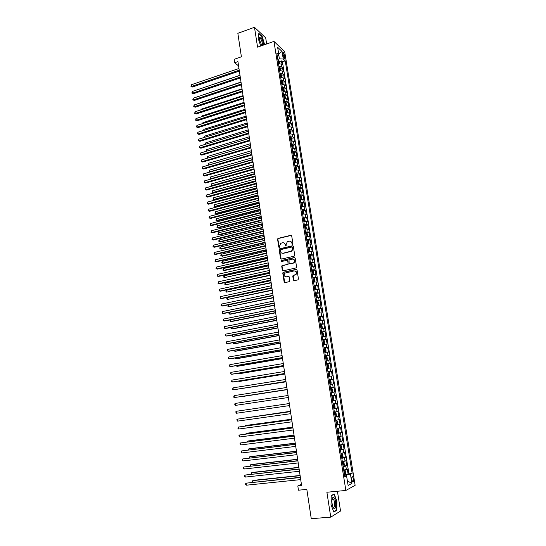 <?xml version="1.0" encoding="UTF-8"?>
<svg xmlns="http://www.w3.org/2000/svg" width="546" height="546" viewBox="0 0 546 546"><rect width="100%" height="100%" fill="white"/><g stroke="black" fill="none" stroke-linecap="round" stroke-linejoin="round"><path stroke-width="0.82" d="M292.533 244.499L292.949 243.857L291.694 235.865L290.868 235.285L277.948 238.418L277.586 239.237L278.801 247.167L279.538 247.502L279.627 245.912L280.753 243.311L282.562 242.738C283.954 242.56 284.828 243.182 285.189 244.601L285.353 245.632L286.104 245.966L286.179 244.369L287.298 241.776L289.134 241.182C290.54 241.004 291.421 241.625 291.789 243.052L292.533 244.499M353.439 478.958L352.593 476.76C351.877 476.528 351.638 477.532 351.877 479.777L352.723 481.975C353.439 482.207 353.678 481.197 353.439 478.958M293.386 280.064L294.226 280.671L297.857 279.893L298.457 278.979L297.044 269.956L296.205 269.349L283.074 272.304L282.773 273.082L284.145 282.036L284.971 282.644L289.633 281.565L289.319 276.952L288.486 276.344L286.336 276.815C284.063 276.447 283.592 275.218 284.923 273.13L294.164 270.898C296.437 271.239 296.928 272.461 295.639 274.563L293.072 275.437L292.786 276.208L293.386 280.064L294.082 280.685M266.66 43.967L265.697 37.865L254.477 27.3L237.844 33.32L241.4 56.804L234.125 59.337L234.637 62.776L237.94 61.63L301.61 485.606L297.816 485.981L298.45 490.206L306.825 489.393L311.261 518.7L330.767 517.13L340.547 511.029L337.414 491.257M254.477 27.3L257.569 47.147L273.949 41.414L345.864 490.458L326.89 492.246L330.767 517.13M294.144 256.204L294.738 255.282L293.339 246.362L292.513 245.775L279.525 248.853L279.183 249.659L280.542 258.511L281.361 259.104L294.144 256.204M295.188 258.121L296.594 267.096L296.301 267.868L283.162 270.843L282.337 270.243L281.75 266.428L282.064 265.643L287.517 264.36L288.111 263.438L287.715 260.906L286.889 260.312L281.511 261.527L281.163 260.558L294.349 257.528L295.188 258.121M344.417 474.59L348.082 474.03L347.27 469.021L346.355 469.451L345.816 466.107L343.154 466.707M343.891 465.991L346.737 465.683L345.932 460.694L345.011 461.097L344.478 457.76L341.816 458.34M342.287 457.719L345.393 457.371L344.594 452.402L343.673 452.77L343.134 449.447L340.479 450.006M340.431 449.515L344.055 449.092L343.257 444.137L342.335 444.478L341.803 441.168L339.148 441.707M339.08 441.284L342.731 440.84L341.933 435.906L341.004 436.22L340.472 432.923L337.817 433.435M337.762 433.08L341.4 432.623L340.608 427.709L339.68 427.989L339.155 424.706L336.493 425.197M336.452 424.911L340.083 424.44L339.291 419.54L338.363 419.792L337.831 416.516L335.183 416.987M335.142 416.769L338.766 416.284L337.981 411.404L337.046 411.623L336.52 408.367L333.865 408.811M333.845 408.661L337.455 408.155L336.67 403.296L335.735 403.487L335.21 400.238L332.562 400.662M332.548 400.58L336.152 400.061L335.374 395.222L334.432 395.386L333.906 392.151L331.258 392.554L334.848 392.001L334.07 387.175L330.487 387.721M330.48 387.694L333.128 387.305L332.61 384.091L333.558 383.968L332.78 379.163L329.204 379.723M329.19 379.634L331.832 379.265L331.32 376.058L332.268 375.969L331.49 371.178L327.921 371.751M327.9 371.594L330.542 371.253L330.03 368.052L330.978 367.99L330.207 363.227L326.651 363.807M326.617 363.595L329.258 363.267L328.747 360.08L329.695 360.053L328.931 355.296L325.382 355.896M325.334 355.617L327.975 355.316L327.464 352.143L328.419 352.136L327.661 347.406L324.119 348.014M324.058 347.672L326.699 347.392L326.194 344.233L327.15 344.253L326.392 339.537L322.857 340.165M322.788 339.755L325.43 339.496L324.925 336.35L325.887 336.397L325.129 331.702L321.703 332.323M321.526 331.872L324.16 331.634L323.655 328.494L324.624 328.576L323.867 323.894L320.925 324.44M320.27 324.017L322.904 323.798L322.399 320.673L323.368 320.775L322.611 316.114L319.922 316.625M319.014 316.189L321.642 315.991L321.144 312.878L322.113 313.008L321.362 308.367L317.84 308.879M317.758 308.394L320.393 308.217L319.895 305.112L320.864 305.275L320.12 300.641L317.54 301.16M316.516 300.628L319.144 300.471L318.646 297.379L319.622 297.563L318.878 292.949L316.325 293.468M315.274 292.888L317.902 292.752L317.403 289.667L318.379 289.878L317.642 285.285L315.117 285.811M314.039 285.176L316.66 285.06L316.168 281.989L317.151 282.227L316.407 277.648L313.909 278.18M312.803 277.491L315.431 277.395L314.94 274.338L315.916 274.604L315.185 270.038L312.708 270.577M311.575 269.84L314.203 269.758L313.711 266.714L314.694 267.008L313.964 262.462L311.507 263.001M310.353 262.216L312.974 262.155L312.483 259.118L313.472 259.439L312.742 254.907L310.312 255.453M309.132 254.613L311.752 254.579L311.268 251.556L312.257 251.897L311.527 247.386L309.118 247.939M307.917 247.045L310.538 247.024L310.053 244.014L311.043 244.383L310.319 239.885L307.93 240.445M306.709 239.503L309.329 239.503L308.845 236.5L309.835 236.896L309.118 232.412L306.75 232.978M305.507 231.989L308.121 232.009L307.637 229.013L308.633 229.436L307.917 224.972L305.569 225.539M304.306 224.502L306.913 224.536L306.436 221.56L307.432 222.004L306.715 217.554L304.388 218.127M303.105 217.042L305.719 217.096L305.241 214.128L306.238 214.592L305.528 210.162L303.214 210.742M301.918 209.609L304.525 209.684L304.047 206.722L305.05 207.214L304.34 202.798L302.047 203.385M300.73 202.204L303.337 202.293L302.859 199.345L303.863 199.863L303.153 195.461L300.887 196.055M299.542 194.826L302.15 194.936L301.679 191.994L302.682 192.54L301.979 188.152L299.72 188.745M298.362 187.476L300.969 187.599L300.498 184.671L301.508 185.237L300.805 180.869L298.566 181.47M297.188 180.146L299.788 180.289L299.324 177.375L300.334 177.962L299.631 173.614L297.413 174.215M296.021 172.85L298.621 173.014L298.15 170.106L299.167 170.714L298.464 166.38L296.26 166.987M294.854 165.575L297.447 165.752L296.983 162.858L298 163.493L297.304 159.173L295.113 159.787M293.687 158.326L296.287 158.524L295.823 155.644L296.84 156.299L296.144 151.993L293.973 152.614M292.533 151.106L295.127 151.324L294.663 148.451L295.686 149.126L294.99 144.84L292.833 145.461M291.38 143.912L293.966 144.144L293.509 141.278L294.533 141.98L293.844 137.708L291.7 138.336M290.226 136.739L292.82 136.991L292.356 134.139L293.386 134.862L292.697 130.603L290.568 131.238M289.08 129.6L291.673 129.866L291.209 127.02L292.24 127.771L291.557 123.526L289.441 124.16M287.94 122.481L290.527 122.761L290.069 119.929L291.1 120.7L290.417 116.469L288.315 117.11M286.8 115.383L289.387 115.684L288.93 112.865L289.96 113.657L289.284 109.439L287.196 110.087M285.667 108.32L288.254 108.634L287.797 105.822L288.834 106.634L288.151 102.436L286.084 103.085M284.534 101.276L287.121 101.611L286.67 98.806L287.701 99.638L287.025 95.454L284.971 96.11M283.408 94.253L285.995 94.608L285.544 91.81L286.582 92.67L285.906 88.5L283.859 89.155M282.289 87.264L284.869 87.626L284.418 84.842L285.456 85.722L284.787 81.572L282.76 82.228M281.17 80.289L283.749 80.678L283.299 77.901L284.343 78.801L283.674 74.666L281.654 75.328M280.057 73.348L282.63 73.744L282.186 70.98L283.231 71.908L282.562 67.779L281.524 66.844L278.945 66.428M280.555 68.448L282.562 67.779M282.951 53.999L284.541 58.545L284.705 55.658L283.36 52.614L282.951 53.999M273.949 41.414L284.678 51.658L355.132 485.312L345.864 490.458M348.082 474.03L352.15 473.286L285.237 60.838L283.258 59.002L279.395 58.859L277.818 59.398M352.15 473.286L350.43 474.146L351.924 483.408L348.116 485.469L346.601 476.057L344.799 476.958L276.795 53.01L278.863 54.928L277.627 47.277L282.036 51.447L283.258 59.002M348.908 473.621L282.412 61.794L281.456 60.92L282.118 65.035L281.081 64.087L278.508 63.664M282.63 73.744L283.674 74.666M283.749 80.678L284.787 81.572M284.869 87.626L285.906 88.5M285.995 94.608L287.025 95.454M287.121 101.611L288.151 102.436M288.254 108.634L289.284 109.439M289.387 115.684L290.417 116.469M290.527 122.761L291.557 123.526M291.673 129.866L292.697 130.603M292.82 136.991L293.844 137.708M293.966 144.144L294.99 144.84M295.127 151.324L296.144 151.993M296.287 158.524L297.304 159.173M297.447 165.752L298.464 166.38M298.621 173.014L299.631 173.614M299.788 180.289L300.805 180.869M300.969 187.599L301.979 188.152M302.15 194.936L303.153 195.461M303.337 202.293L304.34 202.798M304.525 209.684L305.528 210.162M305.719 217.096L306.715 217.554M306.913 224.536L307.917 224.972M308.121 232.009L309.118 232.412M309.329 239.503L310.319 239.885M310.538 247.024L311.527 247.386M311.752 254.579L312.742 254.907M312.974 262.155L313.964 262.462M314.203 269.758L315.185 270.038M315.431 277.395L316.407 277.648M316.66 285.06L317.642 285.285M317.902 292.752L318.878 292.949M319.144 300.471L320.12 300.641M320.393 308.217L321.362 308.367M321.642 315.991L322.611 316.114M322.904 323.798L323.867 323.894M324.16 331.634L325.129 331.702M325.43 339.496L326.392 339.537M326.699 347.392L327.661 347.406M327.975 355.316L328.931 355.296M329.258 363.267L330.207 363.227M330.542 371.253L331.49 371.178M331.832 379.265L332.78 379.163M333.128 387.305L334.07 387.175M334.848 392.001L333.906 392.151M336.152 400.061L335.21 400.238M337.455 408.155L336.52 408.367M338.766 416.284L337.831 416.516M340.083 424.44L339.155 424.706M341.4 432.623L340.472 432.923M342.731 440.84L341.803 441.168M344.055 449.092L343.134 449.447M345.393 457.371L344.478 457.76M346.737 465.683L345.816 466.107M346.492 476.044L346.314 474.959L344.506 475.15M279.395 58.859L278.781 55.03M301.426 484.357L297.816 485.981M234.637 62.776L238.582 65.902M279.463 61.596L281.456 60.92M282.412 61.794L285.237 60.838M277.402 56.804L278.863 54.928M282.186 70.98L279.613 70.577M283.299 77.901L280.76 77.505M284.418 84.842L281.913 84.459M285.544 91.81L282.964 91.455M286.67 98.806L284.084 98.464M287.797 105.822L285.217 105.494M288.93 112.865L286.35 112.558M290.069 119.929L287.483 119.635M291.209 127.02L288.622 126.747M292.356 134.139L289.769 133.879M293.509 141.278L290.916 141.039M294.663 148.451L292.069 148.225M295.823 155.644L293.222 155.433M296.983 162.858L294.383 162.674M298.15 170.106L295.55 169.936M299.324 177.375L296.717 177.225M300.498 184.671L297.891 184.541M301.679 191.994L299.072 191.878M302.859 199.345L300.252 199.249M304.047 206.722L301.44 206.647M305.241 214.128L302.627 214.066M306.436 221.56L303.822 221.512M307.637 229.013L305.023 228.992M308.845 236.5L306.231 236.493M310.053 244.014L307.439 244.028M311.268 251.556L308.647 251.583M312.483 259.118L309.862 259.173M313.711 266.714L311.084 266.789M314.94 274.338L312.312 274.426M316.168 281.989L313.541 282.098M317.403 289.667L314.776 289.796M318.646 297.379L316.018 297.529M319.895 305.112L317.26 305.282M321.144 312.878L318.509 313.07M322.399 320.673L319.765 320.884M323.655 328.494L321.021 328.726M324.925 336.35L322.283 336.602M326.194 344.233L323.553 344.506M327.464 352.143L324.822 352.436M328.747 360.08L326.105 360.401M330.03 368.052L327.382 368.393M331.32 376.058L328.672 376.412M332.61 384.091L329.961 384.466M331.777 395.795L334.432 395.386M333.08 403.917L335.735 403.487M334.391 412.08L337.046 411.623M335.708 420.263L338.363 419.792M337.025 428.487L339.68 427.989M338.349 436.739L341.004 436.22M339.673 445.024L342.335 444.478M341.011 453.337L343.673 452.77M342.349 461.684L345.011 461.097M346.601 476.057L344.628 475.88M343.693 470.065L346.355 469.451M346.314 474.959L350.43 474.146M278.706 53.979L282.036 51.447M351.924 483.408L347.386 480.937M264.646 44.642L262.216 36.507L258.838 33.347L258.156 38.35L260.742 46.041M336.766 510.271L336.93 501.269L334.2 493.973L331.231 495.584L331.019 504.681L333.818 512.073L336.766 510.271L336.077 510.326M292.424 244.512L292.083 243.161L290.492 241.305M283.886 242.847L285.49 244.704L285.831 246.055M291.4 235.381L278.255 238.527L277.887 239.339L279.286 247.591M293.025 245.857L279.832 248.949L279.484 249.754L281.19 259.118M292.472 247.427L291.892 247.01L280.705 249.611L280.46 251.337C280.821 252.764 281.695 253.392 283.087 253.221L291.591 251.071L292.642 248.519L292.765 247.522L292.287 247.099M282.139 253.228L283.087 253.221M292.765 247.522L292.936 248.614L291.885 251.167L283.388 253.317M287.367 260.381L288.015 260.995L288.097 264.305L282.371 265.725L282.057 266.509L283.012 270.857M294.84 257.603L281.654 260.558L281.443 261.534M292.915 263.152L293.693 262.783C295.052 260.681 294.581 259.446 292.281 259.091L289.032 259.896L289.107 263.22L289.94 263.814L293.987 262.865C295.256 261.275 295.038 260.039 293.345 259.173M293.216 263.233L290.233 263.902M295.161 270.959C296.894 271.778 297.147 273 295.932 274.638L293.366 275.512L293.68 280.132M285.695 276.836L286.336 276.815M288.936 276.406L286.636 276.883M296.669 269.41L283.381 272.379L283.074 273.157L284.848 282.664M279.852 63.65L279.545 61.739L278.856 60.524L277.955 60.231M278.296 62.367L278.938 62.503L278.767 61.664L278.167 61.541M239.987 75.293L198.362 89.414M239.23 70.202L191.571 86.439L191.339 84.76L238.971 68.489M239.353 71.062L192.458 87.019L190.957 86.384L191.339 84.76M192.458 87.019L190.957 86.384M263.493 45.079L263.384 43.325C262.121 38.343 260.817 36.323 259.48 37.271L259.452 39.715L261.841 45.652M261.5 45.216L261.589 45.27C262.292 45.536 262.53 44.82 262.312 43.107C261.821 40.691 261.063 39.059 260.046 38.213L259.336 38.554M258.797 33.654L262.06 36.712L264.646 44.67M333.968 497.713L332.732 497.672C331.654 499.706 331.654 502.641 332.732 506.47L333.743 508.271C336.213 510.899 336.425 499.89 333.968 497.713M332.862 506.804L333.142 507.111C334.971 508.79 335.053 500.641 333.237 499.051L332.07 499.392M331.231 495.795L334.036 494.267L336.691 501.33L336.52 510.053L333.702 511.773M333.586 494.307L334.036 494.267M280.965 70.557L280.651 68.612L279.962 67.411L279.061 67.124M279.402 69.267L280.043 69.397L279.873 68.557L279.272 68.434M241.004 82.037L199.304 96.178M282.077 77.484L281.756 75.505L281.074 74.317L280.166 74.038M280.514 76.187L281.149 76.31L280.985 75.471L280.378 75.355M242.021 88.8L200.191 102.58L200.245 102.955M199.952 103.051L200.191 102.58M283.197 84.439L282.869 82.426L282.186 81.245L281.279 80.979M281.627 83.135L282.262 83.251L282.098 82.412L281.49 82.296M243.038 95.591L201.119 109.234L201.194 109.76M200.778 109.896L201.119 109.234M284.316 91.421L283.988 89.373L283.319 88.227L282.398 87.94M283.319 88.227L283.831 91.4M282.746 90.104L283.381 90.22L283.217 89.373L282.61 89.264M244.062 102.402L202.047 115.909L202.143 116.585M201.597 116.762L202.047 115.909M240.26 77.082L192.492 93.161L192.26 91.475L240.001 75.362M240.39 77.928L193.386 93.721L191.885 93.093L192.26 91.475M193.386 93.721L191.885 93.093M241.298 83.988L193.42 99.898L193.188 98.212L241.039 82.262M241.421 84.814L194.308 100.45L192.806 99.829L193.188 98.212M194.308 100.45L192.806 99.829M242.335 90.916L194.356 106.668L194.117 104.975L242.076 89.182M242.458 91.728L195.243 107.207L193.734 106.586L194.117 104.975M195.243 107.207L193.734 106.586M243.38 97.871L195.284 113.459L195.052 111.759L243.12 96.13M243.502 98.662L196.171 113.978L194.669 113.37L195.052 111.759M196.171 113.978L194.669 113.37M285.442 98.423L285.108 96.342L284.425 95.181L283.517 94.929M283.865 97.099L284.5 97.208L284.336 96.362L283.736 96.26M245.093 109.241L202.982 122.597L203.098 123.437M202.518 123.621L202.982 122.597M244.431 104.846L196.226 120.27L195.987 118.564L244.164 103.098M244.547 105.624L197.113 120.775L195.605 120.175L195.987 118.564M197.113 120.775L195.605 120.175M286.554 105.453L286.234 103.337L285.551 102.184L284.643 101.938M284.992 104.122L285.619 104.225L285.462 103.371L284.855 103.276M246.116 116.1L203.911 129.32L204.054 130.317M203.474 130.494L203.911 129.32M245.482 111.848L197.161 127.102L196.929 125.396L245.215 110.094M245.598 112.606L198.048 127.6L196.54 127L196.929 125.396M198.048 127.6L196.54 127M287.64 112.503L287.36 110.36L286.677 109.214L285.776 108.975M286.124 111.166L286.746 111.261L286.595 110.415L285.988 110.319M247.154 122.986L204.852 136.056L205.009 137.21M204.429 137.394L204.852 136.056M246.539 118.878L198.109 133.961L197.87 132.248L246.273 117.117M246.649 119.622L198.99 134.446L197.481 133.845L197.87 132.248M198.99 134.446L197.481 133.845M288.738 119.581L288.493 117.404L287.81 116.264L286.903 116.039M287.257 118.236L287.879 118.325L287.728 117.472L287.121 117.383M248.191 129.893L205.794 142.82L205.978 144.13M205.392 144.308L205.794 142.82M247.597 125.928L199.051 140.848L198.819 139.121L247.331 124.16M247.707 126.652L199.938 141.312L198.423 140.725L198.819 139.121M199.938 141.312L198.423 140.725M289.837 126.686L289.633 124.468L288.95 123.348L288.042 123.13M288.397 125.327L289.011 125.416L288.868 124.563L288.261 124.474M249.229 136.821L206.736 149.604L206.941 151.078M206.449 151.228L206.736 149.604M290.943 133.811L290.772 131.566L290.103 130.474L289.182 130.241M290.144 133.838L289.755 133.804M290.103 130.474L290.643 133.811M289.537 132.453L290.151 132.535L290.008 131.675L289.4 131.593M250.28 143.775L207.685 156.415L207.91 158.047M207.617 158.135L207.193 157.296L207.685 156.415M207.78 158.087L207.289 157.978M292.062 140.97L291.912 138.684L291.236 137.578L290.329 137.38M291.332 140.998L290.902 140.957M290.684 139.599L291.298 139.674L291.155 138.814L290.547 138.739M251.324 150.757L208.633 163.247L208.872 164.96L251.59 152.505M208.838 165.056L208.142 164.121L208.633 163.247M208.238 164.803L208.988 165.015M293.182 148.15L293.065 145.83L292.383 144.731L291.475 144.54M292.526 148.178L292.055 148.137M291.837 146.765L292.444 146.84L292.308 145.98L291.694 145.905M252.375 157.76L209.589 170.099L209.828 171.819L252.641 159.514M210.073 172.004L209.193 171.656L209.589 170.099M209.193 171.656L210.162 171.976M294.308 155.357L294.212 152.996L293.557 151.938L292.629 151.733M293.728 155.385L293.209 155.337M293.557 151.938L294.103 155.364M292.99 153.965L293.598 154.033L293.461 153.167L292.847 153.098M293.461 153.167L292.888 153.33L293.461 153.167M253.433 164.79L210.544 176.979L210.783 178.706L253.699 166.55M211.316 178.972L210.149 178.535L210.544 176.979M210.149 178.535L211.357 178.958M295.441 162.592L295.372 160.196L294.697 159.118L293.789 158.947M294.936 162.612L294.369 162.565M294.151 161.186L294.758 161.247L294.622 160.381L294.007 160.319M254.491 171.847L211.507 183.879L211.746 185.613L254.757 173.608M211.104 185.428L212.571 185.968L211.104 185.428L211.507 183.879M296.58 169.854L296.533 167.417L295.857 166.353L294.949 166.189M296.144 169.874L295.529 169.82M255.555 178.924L212.469 190.807L212.708 192.54L213.561 192.888L255.903 181.265M295.311 168.434L295.918 168.496L295.789 167.622L295.168 167.567M295.789 167.622L295.209 167.779L295.789 167.622M213.561 192.888L212.066 192.356L212.708 192.54L255.821 180.692M212.066 192.356L212.469 190.807M297.72 177.143L297.7 174.665L297.024 173.608L296.116 173.451M297.358 177.157L296.696 177.095M256.62 186.022L213.438 197.754L213.677 199.495L214.53 199.829L256.968 188.356M296.478 175.71L297.085 175.764L296.956 174.891L296.335 174.836M296.956 174.891L296.369 175.048L296.956 174.891M214.53 199.829L213.036 199.297L213.677 199.495L256.886 187.804M213.036 199.297L213.438 197.754M298.874 184.452L299.222 184.125L298.867 181.934L298.191 180.89L297.283 180.746M298.573 184.473L297.87 184.405M257.692 193.154L214.407 204.73L214.646 206.477L215.499 206.797L258.04 195.475M297.652 183.012L298.259 183.06L298.13 182.187L297.509 182.132M298.13 182.187L297.543 182.337L298.13 182.187M215.499 206.797L214.005 206.272L214.646 206.477L257.958 194.936M214.005 206.272L214.407 204.73M300.027 191.796L300.396 191.428L300.041 189.237L299.365 188.199L298.457 188.063M299.795 191.81L299.051 191.735M258.763 200.307L215.377 211.725L215.622 213.479L216.469 213.779L259.111 202.614M298.826 190.342L299.433 190.383L299.31 189.51L298.682 189.462M216.469 213.779L214.974 213.261L215.622 213.479L259.036 202.095M214.974 213.261L215.377 211.725M301.187 199.16L301.569 198.764L301.215 196.56L300.546 195.536L299.638 195.413M301.017 199.174L300.225 199.092M259.841 207.48L216.359 218.748L216.598 220.502L217.451 220.796L260.189 209.78M300.007 197.693L300.614 197.734L300.491 196.853L299.863 196.813M216.359 218.748L215.95 220.277L216.598 220.502L260.114 209.282M302.354 206.559L302.757 206.122L302.402 203.917L301.726 202.9L300.819 202.784M302.238 206.565L301.412 206.484M260.927 214.687L217.335 225.791L217.581 227.552L218.427 227.832L261.268 216.974M301.187 205.078L301.801 205.112L301.679 204.231L301.044 204.19M301.679 204.231L301.071 204.368L301.679 204.231M217.335 225.791L216.926 227.32L217.581 227.552L261.193 216.489M248.655 133.006L200 147.754L199.768 146.021L248.389 131.231M248.764 133.709L200.887 148.205L199.372 147.618L199.768 146.021M200.887 148.205L199.372 147.618M249.727 140.104L200.955 154.682L200.716 152.948L249.461 138.329M249.829 140.793L201.843 155.119L200.321 154.538L200.716 152.948M201.843 155.119L200.321 154.538M250.798 147.236L201.911 161.636L201.672 159.896L250.525 145.448M250.894 147.905L202.798 162.06L201.276 161.486L201.672 159.896M202.798 162.06L201.276 161.486M251.87 154.381L202.873 168.612L202.634 166.864L251.604 152.593M251.965 155.037L203.754 169.021L202.232 168.455L202.634 166.864M203.754 169.021L202.232 168.455M252.948 161.561L203.835 175.614L203.597 173.86L252.675 159.766M253.044 162.196L204.716 176.01L203.194 175.443L203.597 173.86M204.716 176.01L203.194 175.443M254.026 168.769L204.805 182.644L204.559 180.883L253.76 166.96M254.122 169.383L205.685 183.019L204.156 182.46L204.559 180.883M205.685 183.019L204.156 182.46M255.112 175.996L205.774 189.694L205.528 187.926L254.845 174.188M255.207 176.597L206.654 190.056L205.125 189.503L205.528 187.926M206.654 190.056L205.125 189.503M256.204 183.251L206.743 196.765L206.497 194.997L255.931 181.436M256.292 183.831L207.623 197.113L206.095 196.574L206.497 194.997M207.623 197.113L206.095 196.574M257.296 190.534L207.719 203.87L207.473 202.088L257.023 188.711M257.384 191.093L208.599 204.197L207.07 203.658L207.473 202.088M208.599 204.197L207.07 203.658M258.394 197.836L208.702 210.995L208.456 209.207L258.121 196.007M258.476 198.382L209.582 211.309L208.046 210.776L208.456 209.207M209.582 211.309L208.046 210.776M259.493 205.173L209.684 218.141L209.439 216.352L259.22 203.337M259.575 205.699L210.565 218.441L209.029 217.915L209.439 216.352M260.599 212.53L210.667 225.321L210.422 223.519L260.326 210.688M260.681 213.036L211.548 225.6L210.012 225.082L210.422 223.519M303.528 213.977L303.945 213.513L303.583 211.295L302.914 210.292L302.006 210.183M303.467 213.977L302.6 213.895M262.012 221.915L218.318 232.862L218.564 234.63L219.41 234.889L262.353 224.188M302.375 212.483L302.989 212.51L302.873 211.63L302.231 211.595M218.318 232.862L217.909 234.384L218.564 234.63L262.285 223.724M303.794 221.335L304.702 221.423L305.132 220.925L304.777 218.7L304.102 217.711L303.201 217.608M263.097 229.17L219.308 239.953L219.553 241.728L220.4 241.974L263.438 231.429M303.569 219.915L304.177 219.942L304.067 219.055L303.426 219.021M219.308 239.953L218.796 240.766L218.898 241.475L219.553 241.728L263.37 230.985M305.801 228.91L306.333 228.365L305.972 226.133L305.303 225.15L304.395 225.061M305.316 225.177L305.91 228.87L304.996 228.801M264.196 236.445L220.297 247.072L220.543 248.853L221.389 249.085L264.53 238.698M304.764 227.382L305.378 227.395L305.269 226.508L304.62 226.481M220.297 247.072L219.785 247.877L219.888 248.594L220.543 248.853L264.469 238.268M306.879 236.418L307.528 235.838L307.173 233.592L306.518 232.644L305.596 232.541M307.105 236.37L306.197 236.295M265.288 243.755L221.294 254.218L221.54 256.006L222.386 256.217L265.629 245.993M306.518 232.644L307.111 236.357M305.965 234.869L306.579 234.882L306.47 233.988L305.821 233.968M221.294 254.218L220.775 255.016L220.877 255.733L221.54 256.006L265.568 245.584M261.711 219.922L211.664 232.521L211.411 230.712L261.432 218.072M261.787 220.407L212.537 232.787L211.002 232.275L211.411 230.712M262.824 227.334L212.653 239.742L212.408 237.933L262.544 225.478M262.892 227.798L213.534 239.994L211.991 239.489L212.408 237.933M263.943 234.773L213.65 246.997L213.404 245.181L263.663 232.91M264.011 235.217L214.53 247.229L212.988 246.731L213.404 245.181M265.063 242.24L214.653 254.272L214.401 252.45L264.783 240.37M265.124 242.663L215.527 254.491L213.984 253.992L214.401 252.45M307.937 243.966L308.736 243.332L308.374 241.079L307.705 240.117L306.797 240.049M308.306 243.878L307.405 243.816M266.393 251.085L222.29 261.384L222.536 263.179L223.382 263.377L266.728 253.31M307.173 242.383L307.787 242.397L307.678 241.496L307.029 241.482M222.29 261.384L221.772 262.176L221.874 262.892L222.536 263.179L266.666 252.921M266.189 249.734L215.656 261.575L215.404 259.746L265.909 247.857M266.25 250.143L216.53 261.78L214.988 261.288L215.404 259.746M308.968 251.542L309.944 250.853L309.582 248.594L308.913 247.645L308.005 247.584M309.521 251.419L308.613 251.365M267.499 258.442L223.287 268.577L223.539 270.379L224.386 270.557L267.827 260.654M308.381 249.925L308.995 249.931L308.893 249.037L308.237 249.024M223.287 268.577L222.87 270.086L223.539 270.379L267.772 260.285M267.322 257.255L216.666 268.905L216.414 267.069L267.035 255.371M267.376 257.644L217.54 269.089L215.991 268.605L216.414 267.069M309.957 259.159L311.159 258.401L310.797 256.135L310.128 255.2L309.22 255.153M310.142 255.221L310.749 258.968L309.828 258.94M282.575 265.574L281.989 265.704M268.605 265.827L224.297 275.791L224.542 277.6L268.939 268.025M309.596 257.5L310.21 257.5L310.114 256.6L309.452 256.593M224.297 275.791L223.771 276.576L223.874 277.3L224.542 277.6L268.885 267.676M268.455 264.803L217.677 276.256L217.424 274.413L268.168 262.913M268.509 265.172L218.55 276.426L217.001 275.948L217.424 274.413M311.084 266.769L312.373 265.977L312.012 263.704L311.343 262.776L310.435 262.742M311.957 266.578L311.049 266.544M269.717 273.239L225.3 283.033L225.553 284.848L270.045 275.423M310.817 265.097L311.432 265.09L311.336 264.189L310.667 264.182M225.3 283.033L224.781 283.811L224.884 284.534L225.553 284.848L269.997 275.095M269.587 272.386L218.693 283.633L218.434 281.791L269.308 270.488M269.642 272.727L219.56 283.79L218.011 283.319L218.434 281.791M312.305 274.392L313.602 273.587L313.233 271.301L312.565 270.386L311.657 270.359M313.179 274.201L312.271 274.181M270.836 280.671L226.31 290.301L226.57 292.124L271.164 282.848M312.039 272.727L312.653 272.713L312.558 271.812L311.889 271.812M226.31 290.301L225.887 291.803L226.57 292.124L271.116 282.535M270.734 279.989L219.71 291.045L219.458 289.189L270.447 278.085M270.782 280.31L220.577 291.182L219.028 290.718L219.458 289.189M313.534 282.036L314.824 281.217L314.455 278.924L313.793 278.023L312.885 278.003M314.407 281.852L313.5 281.838M271.956 288.138L227.327 297.597L227.58 299.426L272.283 290.301M313.267 280.385L313.882 280.364L313.793 279.456L313.117 279.463M227.327 297.597L226.802 298.362L226.904 299.092L227.58 299.426L272.236 290.008M271.881 287.619L220.734 298.478L220.475 296.615L271.594 285.708M271.922 287.926L221.601 298.594L220.052 298.136L220.475 296.615M314.762 289.714L316.059 288.882L315.69 286.582L315.022 285.688L314.121 285.681M315.042 285.708L315.649 289.517L314.735 289.53M273.082 295.632L228.344 304.914L228.603 306.75L273.403 297.775M314.503 288.063L315.117 288.042L315.028 287.135L314.353 287.141M228.344 304.914L227.921 306.408L228.603 306.75L273.362 297.509M273.027 295.284L221.758 305.937L221.499 304.067L272.741 293.366M273.075 295.563L222.625 306.04L221.075 305.589L221.499 304.067M315.998 297.42L317.294 296.574L316.926 294.26L316.257 293.379L315.356 293.386M316.277 293.407L316.892 297.222L315.97 297.249M229.381 312.346L229.627 314.1L230.46 314.182L274.529 305.282M315.738 295.775L316.352 295.755L316.264 294.84L315.588 294.854M229.3 312.36L228.938 313.745L229.627 314.1L274.495 305.03M274.181 302.969L222.788 313.424L222.529 311.548L273.894 301.044M274.222 303.235L223.655 313.506L222.099 313.063L222.529 311.548M317.24 305.153L318.536 304.293L318.161 301.972L317.499 301.105L316.591 301.119M318.12 304.975L317.212 304.996M230.426 319.867L230.651 321.478L231.49 321.546L275.662 312.81M316.98 303.521L317.595 303.487L317.513 302.573L316.83 302.586M230.194 319.908L229.962 321.116L230.651 321.478L275.628 312.585M275.341 310.688L223.819 320.939L223.56 319.055L275.054 308.756M275.382 310.933L224.686 321.007L223.13 320.563L223.56 319.055M318.482 312.913L319.369 312.742L318.461 312.769M319.383 312.721L319.779 312.039L319.403 309.712L318.748 308.852L319.369 312.742M231.477 327.409L231.681 328.883L232.514 328.931L276.795 320.372M318.222 311.288L318.844 311.254L318.762 310.333L318.072 310.353M231.095 327.484L230.992 328.508L231.681 328.883L276.767 320.161M276.508 318.434L224.856 328.474L224.597 326.59L276.215 316.496M276.542 318.652L225.723 328.528L224.167 328.098L224.597 326.59M319.738 320.7L320.618 320.536L321.028 319.813L320.652 317.479L319.997 316.632L319.089 316.666M320.618 320.536L319.717 320.57M232.528 334.985L232.712 336.309L233.552 336.343L277.934 327.955M319.478 319.089L320.092 319.048L320.011 318.12L319.328 318.147M231.995 335.087L232.023 335.926L232.712 336.309L277.907 327.771M277.675 326.208L225.901 336.043L225.641 334.152L277.382 324.263M277.702 326.406L226.767 336.077L225.205 335.654L225.641 334.152M320.987 328.521L321.881 328.358L322.283 327.62L321.908 325.273L321.246 324.44L320.345 324.488M321.881 328.358L320.973 328.405M233.586 342.581L233.749 343.768L234.589 343.782L279.081 335.572M320.734 326.918L321.348 326.87L321.273 325.942L320.584 325.976M232.965 342.697L233.749 343.768L279.054 335.401M278.849 334.015L226.945 343.639L226.679 341.735L278.556 332.057M278.87 334.193L227.805 343.652L226.242 343.236L226.679 341.735M322.249 336.37L323.136 336.206L323.546 335.449L323.164 333.101L322.509 332.282L321.601 332.337M323.136 336.206L322.229 336.268M234.65 350.211L234.794 351.249L235.626 351.249L280.228 343.216M321.99 334.773L322.611 334.718L322.536 333.79L321.84 333.831M234.022 350.327L234.794 351.249L280.207 343.065M280.023 341.844L227.989 351.262L227.73 349.351L279.729 339.885M280.043 342.001L228.856 351.262L227.293 350.846L227.73 349.351M323.512 344.246L324.406 344.089L324.809 343.318L324.426 340.95L323.792 340.165L322.863 340.213M324.406 344.089L323.498 344.164M235.715 357.869L235.838 358.756L236.671 358.742L281.381 350.88M323.792 340.165L324.413 344.069M323.259 342.663L323.874 342.601L323.798 341.666L323.102 341.714M235.087 357.978L235.838 358.756L281.361 350.757M281.204 349.706L229.04 358.913L228.781 356.995L280.91 347.741M281.224 349.843L229.907 358.893L228.337 358.49L228.781 356.995M324.781 352.156L325.675 351.999L326.078 351.208L325.696 348.839L325.041 348.041L324.133 348.116M325.675 351.999L324.768 352.081M236.78 365.554L236.889 366.298L237.715 366.257L282.535 358.579M324.529 350.573L325.143 350.512L325.075 349.577L324.372 349.624M236.159 365.656L236.889 366.298L282.521 358.469M282.391 357.603L230.098 366.591L229.832 364.667L282.091 355.623M282.405 357.712L230.965 366.55L229.395 366.154L229.832 364.667M326.051 360.094L326.952 359.944L327.347 359.132L326.965 356.75L326.31 355.965L325.409 356.053M326.952 359.944L326.044 360.032M237.858 373.259L237.94 373.86L238.766 373.805L283.695 366.305M325.798 358.524L326.419 358.449L326.351 357.514L325.648 357.569M237.23 373.368L237.94 373.86L283.681 366.223M283.579 365.52L231.156 374.297L230.897 372.365L283.278 363.54M283.592 365.608L232.023 374.242L230.453 373.846L230.897 372.365M327.334 368.059L328.235 367.915L328.631 367.083L328.242 364.694L327.593 363.923L326.685 364.025M327.607 363.943L328.242 367.895L327.327 368.018M238.93 380.999L238.998 381.449L239.824 381.374L284.862 374.058M327.081 366.496L327.696 366.421L327.634 365.479L326.924 365.54M238.425 381.088L238.998 381.449L284.848 373.996M284.773 373.471L232.221 382.029L231.954 380.091L284.473 371.485M284.78 373.539L233.081 381.954L231.511 381.572L231.954 380.091M328.617 376.058L329.518 375.914L329.914 375.061L329.525 372.665L328.876 371.908L327.969 372.017M329.518 375.914L328.61 376.03M240.015 388.772L286.029 381.838M328.364 374.501L328.985 374.426L328.917 373.478L328.207 373.539M239.68 388.82L286.022 381.797M285.967 381.449L233.292 389.789L233.026 387.844L285.667 379.456M285.974 381.497L234.152 389.701L232.576 389.318L233.026 387.844M330.808 383.947L329.9 384.07L330.808 383.947L331.197 383.074L330.815 380.671L330.159 379.927L329.252 380.043M241.946 396.601L287.203 389.653L241.946 396.601M330.118 381.49L329.497 381.572L330.214 381.504L330.275 382.453L329.654 382.541M234.091 395.632L233.647 397.099L234.364 397.577L287.176 389.482L234.364 397.577L234.091 395.632L286.875 387.455M331.197 392.144L332.105 392.008L332.494 391.12L332.105 388.704L331.456 387.974L330.548 388.104M331.408 389.544L330.794 389.639L331.504 389.557L331.565 390.513L330.951 390.608L331.565 390.513M288.384 397.502L235.435 405.398L235.169 403.439L288.076 395.488M235.435 405.398L234.609 404.122L235.169 403.439M333.401 400.095L332.767 396.068L331.845 396.191L332.753 396.048L333.401 396.765L333.79 399.194L333.408 400.075L332.494 400.245M332.248 398.703L332.869 398.607L332.807 397.645L332.091 397.734M289.284 403.535L236.247 411.281L289.291 403.555M236.514 413.247L235.688 411.957L236.247 411.281L236.514 413.247L289.592 405.576M333.797 408.381L334.705 408.224L335.094 407.296L334.705 404.859L334.05 404.156L333.149 404.313M334.05 404.156L333.142 404.286M290.452 411.274L244.103 418.154M333.551 406.831L334.172 406.729L334.118 405.767L333.394 405.855M290.458 411.315L243.782 418.195M290.499 411.609L237.326 419.151L290.506 411.65M237.599 421.123L236.766 419.819L237.326 419.151L237.599 421.123L290.806 413.677M335.108 416.543L336.015 416.373L336.397 415.431L336.008 412.988L335.36 412.291L334.452 412.462M335.36 412.291L334.445 412.421M291.639 419.198L245.966 425.443L245.14 425.621L245.202 426.057M335.319 413.902L334.705 414.011L335.319 413.902M334.862 414.994L335.476 414.885L335.428 413.916M291.646 419.26L245.14 425.621L244.704 426.126M291.714 419.71L238.411 427.047L291.728 419.772M238.684 429.026L237.96 428.501L238.411 427.047L238.684 429.026L292.028 421.812M336.425 424.74L337.332 424.556L337.715 423.594L337.319 421.143L336.67 420.461L335.763 420.638M336.67 420.461L335.756 420.584M292.833 427.143L247.045 433.203L246.226 433.394L246.307 433.988M336.172 423.184L336.793 423.068L336.739 422.099L336.015 422.201M292.847 427.231L246.226 433.394L245.666 434.077M292.936 427.839L239.503 434.978L292.949 427.928M239.776 436.964L238.936 435.633L239.503 434.978L239.776 436.964L293.257 429.975M337.742 432.971L338.65 432.773L339.032 431.79L338.636 429.327L337.988 428.665L337.08 428.856M337.988 428.665L337.073 428.781M294.028 435.121L248.13 440.984L247.311 441.195L247.413 441.953M337.489 431.408L338.111 431.285L338.063 430.309L337.332 430.419M294.048 435.23L247.311 441.195L246.772 442.035M294.164 436.001L240.602 442.929L294.178 436.118M240.875 444.929L240.028 443.577L240.602 442.929L240.875 444.929L294.485 438.165M339.066 441.229L339.974 441.025L340.356 440.021L339.953 437.551L339.312 436.896L338.404 437.093M339.312 436.896L338.39 437.012M295.236 443.127L249.215 448.798L248.396 449.03L248.526 449.945M338.813 439.66L339.435 439.53L339.387 438.554L338.656 438.663M295.25 443.263L248.396 449.03L247.884 450.027M295.393 444.198L241.694 450.921L295.413 444.335M241.974 452.921L241.236 452.354L241.127 451.556L241.694 450.921L241.974 452.921L295.72 446.396M340.397 449.522L341.305 449.303L341.68 448.28L341.284 445.795L340.636 445.161L339.735 445.372M340.636 445.161L339.714 445.27M296.437 451.167L250.314 456.64L249.495 456.893L249.645 457.964M340.144 447.945L340.765 447.809L340.718 446.826L339.987 446.949M296.464 451.324L249.495 456.893L248.996 458.046M296.628 452.422L242.799 458.933L296.655 452.586M243.072 460.94L242.335 460.367L242.226 459.561L242.799 458.933L243.072 460.94L296.963 454.654M341.735 457.841L342.642 457.616L343.011 456.572L342.615 454.081L341.973 453.453L341.066 453.678M341.973 453.453L341.045 453.562M297.652 459.234L251.406 464.51L250.587 464.782L250.764 466.018M341.482 456.258L342.096 456.122L342.055 455.132L341.318 455.262M297.679 459.411L250.587 464.782L250.116 466.093M297.87 460.681L243.905 466.98L297.898 460.865M244.185 468.994L243.441 468.407L243.332 467.601L243.905 466.98L244.185 468.994L298.205 462.94M343.072 466.202L343.98 465.956L344.349 464.892L343.953 462.394L343.311 461.779L342.403 462.018M343.311 461.779L342.383 461.882M298.867 467.328L252.511 472.413L251.692 472.7L251.883 474.099M342.82 464.612L343.441 464.462L343.4 463.472L342.656 463.609M298.901 467.533L251.692 472.7L251.119 473.307L251.31 474.16M299.112 468.966L245.018 475.054L299.147 469.178M245.297 477.074L244.547 476.481L244.437 475.668L245.018 475.054L245.297 477.074L299.461 471.259M343.721 470.236L344.649 470.14L345.331 474.303L345.693 473.245L345.29 470.734L344.669 470.154L343.748 470.393M300.088 475.457L253.61 480.337L252.798 480.644L253.016 482.214M344.164 472.993L344.785 472.836L344.744 471.84L344 471.983M300.123 475.682L252.798 480.644L252.218 481.244L252.6 482.255M300.361 477.286L246.13 483.162L300.396 477.525M246.41 485.189L245.659 484.575L245.55 483.77L246.13 483.162L246.41 485.189L300.709 479.613M281.524 66.844L281.081 64.087M283.326 56.122L284.705 55.658M283.824 57.535L284.951 57.153M279.368 63.616L278.876 60.558M278.214 61.855L278.767 61.664M280.473 70.523L279.982 67.438M279.32 68.741L279.873 68.557M281.593 77.457L281.088 74.345M280.426 75.655L280.985 75.471M282.705 84.418L282.2 81.279M281.538 82.589L282.098 82.412M282.657 89.551L283.217 89.373M284.957 98.403L284.439 95.209M283.777 96.54L284.336 96.362M286.084 105.439L285.565 102.211M284.903 103.549L285.462 103.371M287.216 112.49L286.698 109.241M286.029 110.585L286.595 110.415M288.356 119.574L287.831 116.298M287.162 117.649L287.728 117.472M289.496 126.679L288.964 123.376M288.302 124.734L288.868 124.563M289.441 131.845L290.008 131.675M291.789 140.97L291.25 137.606M290.588 138.977L291.155 138.814M292.943 148.15L292.403 144.758M291.735 146.144L292.308 145.98M295.263 162.599L294.71 159.145M296.43 169.861L295.871 166.38M297.604 177.143L297.038 173.635M298.778 184.459L298.212 180.917M299.959 191.796L299.385 188.227M301.139 199.167L300.559 195.564M302.327 206.559L301.747 202.928M303.521 213.977L302.928 210.319M302.259 211.766L302.846 211.623M304.716 221.417L304.122 217.731M303.453 219.192L304.033 219.048M308.319 243.864L307.719 240.144M309.527 251.406L308.934 247.666M308.258 249.16L308.852 249.024M309.473 256.722L310.067 256.586M311.964 266.564L311.363 262.803M310.688 264.312L311.281 264.182M313.192 274.188L312.585 270.413M314.421 281.838L313.814 278.044M314.366 287.244L314.967 287.121M315.602 294.949L316.202 294.826M318.134 304.961L317.519 301.126M318.086 310.435L318.693 310.319M320.632 320.516L320.011 316.653M319.335 318.222L319.942 318.106M321.887 328.337L321.266 324.46M320.591 326.037L321.198 325.928M323.15 336.193L322.522 332.302M321.847 333.886L322.454 333.777M323.116 341.762L323.723 341.653M325.689 351.979L325.054 348.061M326.958 359.923L326.331 355.985M325.655 357.603L326.262 357.5M326.931 365.567L327.545 365.465M329.525 375.894L328.89 371.928M328.214 373.56L328.829 373.464M330.815 383.92L330.18 379.941M332.111 391.987L331.47 387.988M332.248 398.696L332.869 398.607M334.718 408.196L334.07 404.17M333.551 406.818L334.172 406.729M336.029 416.352L335.374 412.312M334.855 414.967L335.476 414.885M337.339 424.535L336.691 420.481M336.165 423.15L336.793 423.068M338.656 432.753L338.008 428.678M337.483 431.36L338.111 431.285M339.987 440.997L339.325 436.909M338.807 439.605L339.435 439.53M341.311 449.276L340.656 445.174M340.138 447.884L340.765 447.809M342.649 457.589L341.987 453.467M341.468 456.19L342.096 456.122M343.987 465.929L343.325 461.793M342.806 464.53L343.441 464.462M344.151 472.904L344.785 472.836M352.081 476.815L352.593 476.76M282.964 52.75L283.36 52.614M259.343 38.527L259.48 37.271M259.377 38.452L260.046 38.213M332.302 499.024L332.732 497.672M332.139 499.051L333.142 498.962M302.266 211.78L302.873 211.63M303.453 219.205L304.067 219.055M308.265 249.181L308.893 249.037M309.473 256.743L310.114 256.6M310.694 264.332L311.336 264.189M314.373 287.271L315.028 287.135M315.608 294.97L316.264 294.84M318.093 310.462L318.762 310.333M319.342 318.25L320.011 318.12M320.598 326.064L321.273 325.942M321.853 333.913L322.536 333.79M323.116 341.789L323.798 341.666M325.655 357.63L326.351 357.514M326.938 365.595L327.634 365.479M328.221 373.587L328.917 373.478M329.504 381.613L330.214 381.504M330.794 389.667L331.504 389.557M332.091 397.754L332.807 397.645M333.394 405.869L334.118 405.767M336.172 422.174L336.739 422.099M337.612 430.364L338.063 430.309M339.011 438.595L339.387 438.554"/></g></svg>
